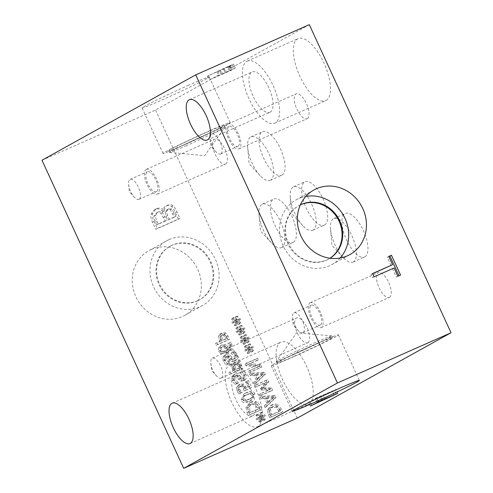 <?xml version="1.0" encoding="UTF-8"?>
<svg xmlns="http://www.w3.org/2000/svg" width="493" height="493" viewBox="0 0 493 493"><rect width="100%" height="100%" fill="white"/><g stroke="black" fill="none" stroke-linecap="round" stroke-linejoin="round"><path stroke-width="0.37" stroke-dasharray="2.46 1.85" d="M225.843 338.974L221.135 341.057L220.051 336.848L221.468 335.345L223.693 335.474L225.843 338.974L227.359 338.136L222.645 340.213L221.567 336.01L222.984 334.507L225.209 334.636L227.359 338.136M221.135 341.057L222.645 340.213M220.051 336.848L221.567 336.01M221.172 335.493L222.984 334.507L221.172 335.493M225.739 332.985L222.214 332.707L220.359 333.718L218.59 335.832L219.132 340.207L219.792 341.649L215.392 343.596L216.174 345.297L227.988 340.078L226.503 336.855L224.223 333.829L220.698 333.551L222.214 332.707L220.106 334.987L220.642 339.363L221.308 340.811L216.902 342.752L217.69 344.459L229.498 339.233L228.019 336.016L225.739 332.985L224.223 333.829M227.988 340.078L229.498 339.233M216.174 345.297L217.69 344.459M215.392 343.596L216.902 342.752M219.792 341.649L221.308 340.811M225.628 351.256L221.357 352.082L219.952 350.776C219.274 349.315 219.829 348.144 221.603 347.263L224.062 347.226L225.227 348.68L225.628 351.256L227.144 350.412L222.867 351.244L221.462 349.938C220.79 348.471 221.339 347.3 223.119 346.419L225.578 346.382L226.743 347.842L227.144 350.412M224.062 347.226L225.578 346.382M221.357 352.082L222.867 351.244M221.16 347.479L223.119 346.419L221.16 347.479M226.034 344.706L222.38 344.644L220.445 345.698L218.454 348.003L218.664 351.361L221.037 353.709L222.546 352.871L227.563 352.353L231.858 348.767L231.765 343.584L230.934 342.204L229.411 342.875L230.502 344.416C231.494 346.616 230.755 348.446 228.284 349.913L227.877 346.875L226.034 344.706L224.525 345.544L220.87 345.488L222.38 344.644L219.97 347.164L220.174 350.523L222.546 352.871M221.037 353.709L226.047 353.191L230.342 349.611L230.249 344.422L229.418 343.042L227.895 343.713L228.986 345.26C229.984 347.454 229.245 349.284 226.768 350.751L226.361 347.719L224.525 345.544M226.768 350.751L228.284 349.913M227.932 343.787L229.442 342.949M227.895 343.713L229.411 342.875M229.418 343.042L230.934 342.204M240.048 372.665L242.975 375.672C243.678 377.373 243.468 378.525 242.334 379.142L239.727 378.279L237.897 375.925C236.597 374.421 235.216 374.014 233.75 374.698L235.266 373.86L233.294 376.128L233.756 379.949L236.609 383.751L238.581 382.876L235.173 379.474C234.366 377.552 234.588 376.307 235.833 375.746L238.365 376.523L241.989 380.257L244.787 380.004L242.987 380.984C244.99 379.881 245.452 377.946 244.386 375.185L241.866 371.71L239.992 372.542L241.564 371.821L244.491 374.828C245.194 376.529 244.978 377.687 243.85 378.297L241.243 377.441L239.413 375.087C238.113 373.583 236.726 373.176 235.266 373.86L233.472 374.834L231.778 376.972L232.246 380.787L235.099 384.589L238.526 382.753M244.01 378.223L242.334 379.142L244.01 378.223M239.992 372.542L241.564 371.821M241.866 371.71L243.382 370.872L241.502 371.697M237.01 383.591L233.664 380.313C232.856 378.39 233.072 377.145 234.317 376.584L236.856 377.361L240.473 381.101L242.987 380.984L244.503 380.146C246.5 379.043 246.968 377.108 245.902 374.341L243.382 370.872M240.473 381.101L241.989 380.257M238.458 379.444L239.968 378.599M235.648 375.832L234.138 376.677L235.648 375.832M237.071 383.72L238.581 382.876M235.099 384.589L236.609 383.751M256.514 414.595L255.898 415.537L258.917 417.589L255.996 418.81L256.496 419.888L259.361 418.557L258.911 422.119L260.045 422.304L260.292 418.532L263.33 420.849L263.94 419.894L260.914 417.854L263.835 416.64L263.336 415.562L260.483 416.912L260.908 413.325L259.774 413.146L259.546 416.912L256.514 414.595L258.024 413.75L257.414 414.699L260.427 416.751L257.512 417.965L258.005 419.044L260.871 417.719L260.427 421.275L261.561 421.466L261.808 417.694L264.846 420.011L265.45 419.056L262.43 417.016L265.351 415.802L264.852 414.718L261.993 416.074L262.418 412.487L261.29 412.308L261.062 416.074L258.024 413.75M259.546 416.912L261.062 416.074M259.774 413.146L261.29 412.308M260.908 413.325L262.418 412.487M260.483 416.912L261.993 416.074M263.336 415.562L264.852 414.718M263.835 416.64L265.351 415.802M260.914 417.854L262.43 417.016M263.94 419.894L265.45 419.056M263.33 420.849L264.846 420.011M260.292 418.532L261.808 417.694M260.045 422.304L261.561 421.466M258.911 422.119L260.427 421.275M259.361 418.557L260.871 417.719M256.496 419.888L258.005 419.044M255.996 418.81L257.512 417.965M258.917 417.589L260.427 416.751M255.898 415.537L257.414 414.699M258.116 409.135L249.02 413.152L247.578 407.97L249.871 404.839L250.53 404.513L255.251 404.765L258.116 409.135L259.626 408.296L250.536 412.314L249.094 407.126L252.04 403.675L256.767 403.921L259.626 408.296M255.251 404.765L256.767 403.921M249.02 413.152L250.536 412.314M247.578 407.97L249.094 407.126M257.377 402.3C255.584 401.062 253.531 400.926 251.208 401.906L247.461 406.713L248.601 411.667L249.957 414.619L261.771 409.4L260.427 406.478C259.373 404.235 258.357 402.843 257.377 402.3L255.867 403.145C254.074 401.9 252.015 401.77 249.692 402.744L245.945 407.551L247.461 406.713M245.945 407.551L247.085 412.512L248.447 415.457L260.255 410.238L258.911 407.317C257.857 405.073 256.841 403.687 255.867 403.145M260.255 410.238L261.771 409.4M248.447 415.457L249.957 414.619M246.155 395.022L249.976 393.895L252.065 395.238L251.701 397.697L248.306 399.737L244.546 400.871L242.39 399.515L242.766 397.075L246.155 395.022M247.665 394.184L251.492 393.057L253.581 394.394L253.217 396.859L249.822 398.892L246.056 400.033L243.899 398.671L244.275 396.23L247.665 394.184M254.893 393.815C253.624 391.041 250.949 390.585 246.864 392.44L245.422 393.155L242.593 399.256C243.844 402.048 246.518 402.504 250.623 400.636L252.083 399.922L254.893 393.815L253.377 394.653C252.108 391.886 249.433 391.424 245.348 393.278L243.906 393.993L241.077 400.094C242.328 402.886 245.009 403.348 249.107 401.481L250.567 400.76L253.377 394.653M243.838 384.041L240.381 383.979L238.458 385.027L236.548 387.208L236.837 390.869L239.05 393.932L242.18 392.225L239.703 389.396L239.573 387.227L241.194 385.723L243.234 385.699L244.744 387.553L245.619 390.216L251.707 387.523L248.472 380.491L247.085 381.107L249.563 386.487L246.414 387.88L243.838 384.041L242.328 384.879L238.871 384.823L240.381 383.979L238.057 386.37L238.347 390.031L240.559 393.087L242.18 392.225M240.664 393.063L238.187 390.234L238.057 388.065L239.678 386.561L241.718 386.537L243.228 388.392L244.109 391.054L250.197 388.361L246.962 381.329L245.576 381.946L248.047 387.325L244.898 388.718L242.328 384.879M244.898 388.718L246.414 387.88M248.047 387.325L249.563 386.487M245.576 381.946L247.085 381.107M246.962 381.329L248.472 380.491M250.197 388.361L251.707 387.523M244.109 391.054L245.619 390.216M241.718 386.537L243.234 385.699M240.818 385.908L239.308 386.746L240.818 385.908M238.057 388.065L239.573 387.227M239.401 391.96L240.911 391.122M240.726 393.186L242.236 392.348M239.05 393.932L240.559 393.087M239.253 368.129L234.545 370.212L233.46 366.003L234.878 364.5L237.102 364.629L239.253 368.129L240.769 367.291L236.055 369.368L234.976 365.165L236.393 363.661L238.618 363.791L240.769 367.291M234.545 370.212L236.055 369.368M233.46 366.003L234.976 365.165M234.582 364.647L236.393 363.661L234.582 364.647M239.148 362.139L235.623 361.862L233.768 362.873L232 364.986L232.542 369.362L233.201 370.804L228.801 372.751L229.584 374.452L241.397 369.232L239.912 366.009L237.632 362.984L234.107 362.706L235.623 361.862L233.516 364.142L234.052 368.517L234.717 369.966L230.311 371.907L231.1 373.614L242.907 368.388L241.428 365.171L239.148 362.139L237.632 362.984M241.397 369.232L242.907 368.388M229.584 374.452L231.1 373.614M228.801 372.751L230.311 371.907M233.201 370.804L234.717 369.966M231.063 353.13L233.99 356.131C234.693 357.832 234.483 358.99 233.349 359.6L230.742 358.744L228.912 356.39C227.612 354.886 226.225 354.479 224.765 355.163L226.281 354.319L224.303 356.593L224.771 360.414L227.624 364.21L229.596 363.341L226.188 359.933C225.381 358.01 225.603 356.772 226.848 356.205L229.381 356.987L232.998 360.722L235.802 360.469L234.002 361.449C236.005 360.346 236.467 358.411 235.401 355.644L232.881 352.175L231.007 353L232.579 352.285L235.5 355.293C236.209 356.994 235.993 358.152 234.865 358.762L232.258 357.9L230.428 355.552C229.122 354.048 227.741 353.635 226.281 354.319L224.488 355.299L222.793 357.431L223.261 361.252L226.114 365.054L229.541 363.218M235.019 358.682L233.349 359.6L235.019 358.682M231.007 353L232.579 352.285M232.881 352.175L234.397 351.33L232.517 352.162M228.025 364.056L224.672 360.777C223.865 358.855 224.087 357.61 225.332 357.049L227.871 357.826L231.488 361.566L234.002 361.449L235.518 360.611C237.515 359.508 237.983 357.573 236.911 354.806L234.397 351.33M231.488 361.566L232.998 360.722M229.467 359.908L230.983 359.064M226.663 356.297L225.153 357.135L226.663 356.297M228.086 364.179L229.596 363.341M226.114 365.054L227.624 364.21M41.979 160.25L155.554 110.031L309.314 24.65M297.267 418.132L155.554 110.031M239.351 329.835L236.437 327.605L235.845 328.517L238.748 330.489L235.937 331.66L236.418 332.701L239.173 331.419L238.741 334.839L239.832 335.024L240.073 331.395L242.987 333.625L243.573 332.707L240.67 330.748L243.474 329.577L243 328.541L240.251 329.835L240.658 326.391L239.573 326.218L239.351 329.835L240.867 328.997L237.946 326.767L237.355 327.679L240.257 329.651L237.453 330.821L237.928 331.857L240.689 330.581L240.257 334.001L241.348 334.18L241.582 330.556L244.503 332.787L245.089 331.863L242.18 329.903L244.99 328.739L244.51 327.697L241.767 328.997L242.174 325.546L241.083 325.38L240.867 328.997M247.862 348.335L244.941 346.104L244.349 347.01L247.252 348.989L244.448 350.153L244.922 351.195L247.683 349.913L247.252 353.339L248.343 353.518L248.577 349.888L251.498 352.119L252.083 351.201L249.175 349.241L251.985 348.07L251.504 347.035L248.755 348.335L249.162 344.884L248.078 344.718L247.862 348.335L249.372 347.491L246.457 345.26L245.865 346.172L248.768 348.144L245.958 349.315L246.438 350.357L249.193 349.075L248.762 352.495L249.852 352.68L250.093 349.05L253.008 351.281L253.593 350.363L250.69 348.403L253.494 347.232L253.02 346.197L250.271 347.491L250.678 344.046L249.594 343.874L249.372 347.491M266.257 380.436L254.899 385.458L255.651 387.097L265.437 382.771L260.261 388.928L260.723 389.926L268.839 390.166L259.059 394.492L259.762 396.021L271.119 390.998L270.09 388.761L262.35 388.484L267.305 382.71L266.257 380.436L267.773 379.592L256.415 384.614L257.167 386.253L266.953 381.927L261.777 388.083L262.233 389.088L270.355 389.328L260.569 393.654L261.272 395.183L272.635 390.16L271.606 387.923L263.866 387.646L268.821 381.872L267.773 379.592M264.285 405.862L265.049 407.52L274.496 398.344L273.566 396.323L260.298 397.192L261.093 398.917L264.784 398.634L266.947 403.336L264.285 405.862L265.801 405.018L266.559 406.676L276.006 397.5L275.082 395.485L261.814 396.354L262.609 398.079L266.294 397.796L268.457 402.498L265.801 405.018M276.856 405.844C275.137 404.648 273.159 404.519 270.922 405.462L267.323 410.084L268.42 414.847L269.726 417.682L281.084 412.666L279.79 409.856L276.856 405.844L278.372 405C276.647 403.81 274.669 403.681 272.438 404.617L268.839 409.239L269.936 414.009L271.236 416.844L282.594 411.821L281.306 409.017L278.372 405M253.599 382.63L254.363 384.287L263.81 375.111L262.88 373.096L249.612 373.959L250.407 375.691L254.098 375.401L256.261 380.109L253.599 382.63L255.115 381.792L255.879 383.449L265.326 374.273L264.396 372.252L251.128 373.121L251.923 374.846L255.614 374.563L257.777 379.265L255.115 381.792M256.378 358.953L245.021 363.976L245.865 365.812L258.166 366.934L248.373 371.266L249.076 372.794L260.433 367.772L259.361 365.442L248.09 364.456L257.081 360.482L256.378 358.953L257.894 358.115L246.531 363.131L247.381 364.974L259.682 366.096L249.889 370.422L250.592 371.95L261.949 366.934L260.877 364.604L249.6 363.618L258.597 359.644L257.894 358.115M243.61 339.085L240.689 336.855L240.097 337.767L243 339.739L240.19 340.909L240.67 341.945L243.425 340.669L242.994 344.089L244.084 344.268L244.325 340.645L247.246 342.875L247.831 341.951L244.922 339.991L247.732 338.827L247.252 337.785L244.503 339.085L244.91 335.634L243.825 335.468L243.61 339.085L245.12 338.247L242.199 336.016L241.613 336.922L244.516 338.901L241.706 340.065L242.186 341.107L244.941 339.825L244.51 343.251L245.6 343.43L245.834 339.8L248.755 342.031L249.341 341.113L246.438 339.153L249.242 337.982L248.768 336.947L246.019 338.247L246.426 334.796L245.341 334.63L245.12 338.247M235.099 320.592L232.178 318.361L231.593 319.267L234.489 321.245L231.685 322.41L232.16 323.451L234.921 322.169L234.489 325.596L235.58 325.774L235.814 322.145L238.735 324.376L239.321 323.457L236.418 321.498L239.222 320.327L238.748 319.291L235.999 320.592L236.406 317.141L235.321 316.974L235.099 320.592L236.615 319.747L233.694 317.517L233.103 318.429L236.005 320.401L233.201 321.572L233.676 322.613L236.43 321.331L236.005 324.751L237.09 324.93L237.33 321.307L240.251 323.537L240.837 322.619L237.928 320.66L240.738 319.489L240.257 318.447L237.509 319.747L237.916 316.303L236.831 316.13L236.615 319.747M162.801 211.608C160.613 208.964 158.025 208.256 155.03 209.494L154.352 209.827L151.068 214.319C150.538 216.501 151.012 219.138 152.491 222.226L155.739 229.294L178.454 219.256L175.453 212.723C174.115 209.562 172.815 207.541 171.558 206.659C169.882 205.298 168.088 205.063 166.184 205.957L167.694 205.113C165.519 206.166 164.428 208.034 164.428 210.721L164.317 210.77C162.129 208.12 159.541 207.417 156.54 208.656L155.868 208.989L152.583 213.481C152.047 215.663 152.522 218.3 154.001 221.388L157.255 228.456L179.97 218.411L176.962 211.879C175.631 208.724 174.331 206.703 173.068 205.815C171.398 204.459 169.604 204.225 167.694 205.113L166.184 205.957C164.009 207.005 162.918 208.872 162.912 211.559L164.317 210.77M151.345 249.458A36.975 33.807 61 0 0 148.837 250.709A36.975 33.807 61 0 0 136.518 298.086A36.975 33.807 61 0 0 182.225 316.598A36.975 33.807 61 0 0 184.739 315.354A36.975 33.807 61 0 0 197.058 267.97A36.975 33.807 61 0 0 151.345 249.458M236.437 327.605L237.946 326.767M239.573 326.218L241.083 325.38M240.658 326.391L242.174 325.546M240.251 329.835L241.767 328.997M243 328.541L244.51 327.697M243.474 329.577L244.99 328.739M240.67 330.748L242.18 329.903M243.573 332.707L245.089 331.863M242.987 333.625L244.503 332.787M240.073 331.395L241.582 330.556M239.832 335.024L241.348 334.18M238.741 334.839L240.257 334.001M239.173 331.419L240.689 330.581M236.418 332.701L237.928 331.857M235.937 331.66L237.453 330.821M238.748 330.489L240.257 329.651M235.845 328.517L237.355 327.679M244.941 346.104L246.457 345.26M248.078 344.718L249.594 343.874M249.162 344.884L250.678 344.046M248.755 348.335L250.271 347.491M251.504 347.035L253.02 346.197M251.985 348.07L253.494 347.232M249.175 349.241L250.69 348.403M252.083 351.201L253.593 350.363M251.498 352.119L253.008 351.281M248.577 349.888L250.093 349.05M248.343 353.518L249.852 352.68M247.252 353.339L248.762 352.495M247.683 349.913L249.193 349.075M244.922 351.195L246.438 350.357M244.448 350.153L245.958 349.315M247.252 348.989L248.768 348.144M244.349 347.01L245.865 346.172M254.899 385.458L256.415 384.614M267.305 382.71L268.821 381.872M262.35 388.484L263.866 387.646M270.09 388.761L271.606 387.923M271.119 390.998L272.635 390.16M259.762 396.021L261.272 395.183M259.059 394.492L260.569 393.654M268.839 390.166L270.355 389.328M260.723 389.926L262.233 389.088M260.261 388.928L261.777 388.083M265.437 382.771L266.953 381.927M255.651 387.097L257.167 386.253M268.026 402.319L266.275 398.51L272.506 398.054L268.026 402.319L269.542 401.481L267.791 397.672L274.016 397.216L269.542 401.481M272.506 398.054L274.016 397.216M266.275 398.51L267.791 397.672M265.049 407.52L266.559 406.676M266.947 403.336L268.457 402.498M264.784 398.634L266.294 397.796M261.093 398.917L262.609 398.079M260.298 397.192L261.814 396.354M273.566 396.323L275.082 395.485M274.496 398.344L276.006 397.5M279.02 411.606L270.275 415.47L268.895 410.484L271.095 407.471L276.271 407.403L279.02 411.606L280.535 410.761L271.791 414.631L270.404 409.64L273.239 406.318L277.781 406.559L280.535 410.761M276.271 407.403L277.781 406.559M270.275 415.47L271.791 414.631M268.895 410.484L270.404 409.64M281.084 412.666L282.594 411.821M269.726 417.682L271.236 416.844M267.323 410.084L268.839 409.239M257.346 379.086L255.596 375.284L261.82 374.828L257.346 379.086L258.856 378.248L257.106 374.446L263.33 373.984L258.856 378.248M261.82 374.828L263.33 373.984M255.596 375.284L257.106 374.446M254.363 384.287L255.879 383.449M256.261 380.109L257.777 379.265M254.098 375.401L255.614 374.563M250.407 375.691L251.923 374.846M249.612 373.959L251.128 373.121M262.88 373.096L264.396 372.252M263.81 375.111L265.326 374.273M245.021 363.976L246.531 363.131M257.081 360.482L258.597 359.644M248.09 364.456L249.6 363.618M259.361 365.442L260.877 364.604M260.433 367.772L261.949 366.934M249.076 372.794L250.592 371.95M248.373 371.266L249.889 370.422M258.166 366.934L259.682 366.096M245.865 365.812L247.381 364.974M240.689 336.855L242.199 336.016M243.825 335.468L245.341 334.63M244.91 335.634L246.426 334.796M244.503 339.085L246.019 338.247M247.252 337.785L248.768 336.947M247.732 338.827L249.242 337.982M244.922 339.991L246.438 339.153M247.831 341.951L249.341 341.113M247.246 342.875L248.755 342.031M244.325 340.645L245.834 339.8M244.084 344.268L245.6 343.43M242.994 344.089L244.51 343.251M243.425 340.669L244.941 339.825M240.67 341.945L242.186 341.107M240.19 340.909L241.706 340.065M243 339.739L244.516 338.901M240.097 337.767L241.613 336.922M232.178 318.361L233.694 317.517M235.321 316.974L236.831 316.13M236.406 317.141L237.916 316.303M235.999 320.592L237.509 319.747M238.748 319.291L240.257 318.447M239.222 320.327L240.738 319.489M236.418 321.498L237.928 320.66M239.321 323.457L240.837 322.619M238.735 324.376L240.251 323.537M235.814 322.145L237.33 321.307M235.58 325.774L237.09 324.93M234.489 325.596L236.005 324.751M234.921 322.169L236.43 321.331M232.16 323.451L233.676 322.613M231.685 322.41L233.201 321.572M234.489 321.245L236.005 320.401M231.593 319.267L233.103 318.429M228.573 66.617L219.521 70.622L230.484 65.464L232.345 69.34L221.302 74.505L232.265 69.34L230.484 65.464L228.573 66.617L230.36 70.499M219.521 70.622L221.302 74.505M223.804 68.398L225.584 72.28M235.21 67.942L208.983 80.094L231.698 70.055L235.364 67.929L233.423 64.059L207.196 76.218L229.911 66.173L233.423 64.059L235.21 67.942M229.911 66.173L231.698 70.055M207.196 76.218L208.983 80.094M208.471 75.509L210.258 79.385M216.938 71.762L218.726 75.645M188.733 85.184A36.975 1.239 155.3 0 0 142.058 107.899A36.975 1.239 155.3 0 0 162.554 99.722A36.975 1.239 155.3 0 0 209.235 77A36.975 1.239 155.3 0 0 188.733 85.184M374.051 276.838L372.542 277.676L371.032 274.404L372.609 273.701M372.548 273.56L371.032 274.404M394.08 267.982L372.542 277.676M397.882 276.253L396.372 277.091L392.57 268.821M400.569 275.063L396.372 277.091M388.774 256.44L387.258 257.278L388.835 256.582M391.06 265.548L387.258 257.278M333.971 394.985L332.245 391.239L320.062 396.791L332.245 391.239M324.751 398.886L323.026 395.146M321.738 400.439L320.062 396.791M317.11 402.294L315.323 398.412L336.09 389.452L308.563 402.165L320.801 396.089L315.323 398.412M318.398 401.573L316.617 397.691M322.521 399.829L320.801 396.089M318.922 402.005L317.135 398.122M311.693 405.301L309.912 401.419M310.35 406.047L308.563 402.165M336.226 394.03L334.519 390.32M337.878 393.328L336.09 389.452M174.374 217.117L167.725 220.057L166.018 216.341L165.038 212.23L167.33 209.556L170.282 209.765L174.374 217.117L175.884 216.279L169.241 219.212L167.534 215.496L166.548 211.392L168.279 208.995L171.798 208.927L175.884 216.279M170.282 209.765L171.798 208.927M167.725 220.057L169.241 219.212M165.204 221.172L156.811 224.882L155.591 222.226C154.291 219.595 153.754 217.592 153.976 216.211L156.472 212.964C158.056 212.107 159.535 212.249 160.921 213.401L165.204 221.172L166.72 220.328L158.327 224.044L157.101 221.382C155.806 218.756 155.264 216.747 155.486 215.367L157.982 212.126C159.566 211.263 161.051 211.411 162.437 212.563L166.72 220.328M160.921 213.401L162.437 212.563M156.811 224.882L158.327 224.044M153.976 216.211L155.486 215.367M155.954 213.222L157.982 212.126L155.954 213.222M162.912 211.559L164.428 210.721M171.558 206.659L173.068 205.815M178.454 219.256L179.97 218.411M155.739 229.294L157.255 228.456M151.068 214.319L152.583 213.481M186.514 145.614A30.566 1.023 -24.7 0 1 169.635 152.405A30.566 1.023 -24.7 0 1 169.561 152.374A30.566 1.023 -24.7 0 1 208.151 133.591A30.566 1.023 -24.7 0 1 225.104 126.83A30.566 1.023 -24.7 0 1 225.079 126.904A30.566 1.023 -24.7 0 1 186.514 145.614M209.685 130.731A36.975 1.239 -24.7 0 1 230.188 122.554A36.975 1.239 -24.7 0 1 183.507 145.269A36.975 1.239 -24.7 0 1 163.004 153.452A36.975 1.239 -24.7 0 1 209.685 130.731M185.775 144.011A30.566 1.023 -24.7 0 1 168.828 150.772A30.566 1.023 -24.7 0 1 196.165 137.066A30.566 1.023 -24.7 0 1 224.364 125.228A30.566 1.023 -24.7 0 1 185.775 144.011M300.366 204.915A30.566 27.947 61 0 0 298.659 205.778A30.566 27.947 61 0 0 288.473 244.953A30.566 27.947 61 0 0 326.261 260.255A30.566 27.947 61 0 0 328.338 259.226A30.566 27.947 61 0 0 329.977 258.233M305.882 196.393A36.975 33.807 61 0 0 298.684 198.587A36.975 33.807 61 0 0 296.17 199.831A36.975 33.807 61 0 0 283.851 247.215A36.975 33.807 61 0 0 329.564 265.727A36.975 33.807 61 0 0 332.072 264.476A36.975 33.807 61 0 0 340.121 258.055M300.391 204.854A30.566 27.947 61 0 0 299.282 205.433A30.566 27.947 61 0 0 289.095 244.608A30.566 27.947 61 0 0 326.89 259.91A30.566 27.947 61 0 0 328.96 258.88A30.566 27.947 61 0 0 330.039 258.24M293.267 354.732A30.566 1.023 155.3 0 0 331.857 335.949A30.566 1.023 155.3 0 0 331.783 335.918A30.566 1.023 155.3 0 0 314.904 342.715A30.566 1.023 155.3 0 0 276.339 361.418A30.566 1.023 155.3 0 0 276.314 361.492A30.566 1.023 155.3 0 0 293.267 354.732M317.911 343.054A36.975 1.239 155.3 0 0 271.236 365.775A36.975 1.239 155.3 0 0 291.733 357.591A36.975 1.239 155.3 0 0 338.414 334.876A36.975 1.239 155.3 0 0 317.911 343.054M294.001 356.334A30.566 1.023 155.3 0 0 332.59 337.551A30.566 1.023 155.3 0 0 304.397 349.395A30.566 1.023 155.3 0 0 277.054 363.094A30.566 1.023 155.3 0 0 294.001 356.334M197.933 300.576A30.566 27.947 -119 0 1 160.145 285.268A30.566 27.947 -119 0 1 170.331 246.099A30.566 27.947 -119 0 1 172.408 245.07A30.566 27.947 -119 0 1 210.197 260.372A30.566 27.947 -119 0 1 200.01 299.541A30.566 27.947 -119 0 1 197.933 300.576M169.105 239.598A36.975 33.807 -119 0 1 214.819 258.11A36.975 33.807 -119 0 1 202.494 305.494A36.975 33.807 -119 0 1 199.985 306.738A36.975 33.807 -119 0 1 154.272 288.226A36.975 33.807 -119 0 1 166.597 240.843A36.975 33.807 -119 0 1 169.105 239.598M197.311 300.921A30.566 27.947 -119 0 1 159.522 285.62A30.566 27.947 -119 0 1 169.709 246.445A30.566 27.947 -119 0 1 208.977 259.601A30.566 27.947 -119 0 1 199.388 299.892A30.566 27.947 -119 0 1 197.311 300.921M246.851 61.317A33.931 13.693 66.1 0 1 247.301 61.089A33.931 13.693 66.1 0 1 273.288 86.016A33.931 13.693 66.1 0 1 275.193 122.936A33.931 13.693 66.1 0 1 274.743 123.158A33.931 13.693 66.1 0 1 248.749 98.23A33.931 13.693 66.1 0 1 246.851 61.317M270.226 112.139A22.043 8.892 66.1 0 1 269.936 112.281A22.043 8.892 66.1 0 1 252.884 95.722A22.043 8.892 66.1 0 1 252.108 71.966A22.043 8.892 66.1 0 1 268.993 88.161A22.043 8.892 66.1 0 1 270.226 112.139M326.076 100.436A33.931 13.693 -113.9 0 0 324.172 63.523A33.931 13.693 -113.9 0 0 298.185 38.596A33.931 13.693 -113.9 0 0 297.735 38.818A33.931 13.693 -113.9 0 0 299.633 75.731A33.931 13.693 -113.9 0 0 325.626 100.658A33.931 13.693 -113.9 0 0 326.076 100.436M229.621 364.845A33.931 13.693 66.1 0 1 230.071 364.623A33.931 13.693 66.1 0 1 256.064 389.55A33.931 13.693 66.1 0 1 257.962 426.463A33.931 13.693 66.1 0 1 257.512 426.685A33.931 13.693 66.1 0 1 231.519 401.758A33.931 13.693 66.1 0 1 229.621 364.845M252.995 415.667A22.043 8.892 66.1 0 1 252.706 415.815A22.043 8.892 66.1 0 1 235.654 399.25A22.043 8.892 66.1 0 1 234.878 375.493A22.043 8.892 66.1 0 1 251.763 391.688A22.043 8.892 66.1 0 1 252.995 415.667M308.846 403.964A33.931 13.693 -113.9 0 0 306.942 367.051A33.931 13.693 -113.9 0 0 280.955 342.124A33.931 13.693 -113.9 0 0 280.505 342.345A33.931 13.693 -113.9 0 0 282.403 379.259A33.931 13.693 -113.9 0 0 308.396 404.192A33.931 13.693 -113.9 0 0 308.846 403.964M313.086 230.095A23.75 9.583 66.1 0 1 312.772 230.249A23.75 9.583 66.1 0 1 302.665 225.504A23.75 9.583 66.1 0 1 290.272 197.471A23.75 9.583 66.1 0 1 293.243 186.958A23.75 9.583 66.1 0 1 293.563 186.804A23.75 9.583 66.1 0 1 311.755 204.256A23.75 9.583 66.1 0 1 313.086 230.095M324.56 225.018A23.75 9.583 -113.9 0 0 323.229 199.178A23.75 9.583 -113.9 0 0 305.038 181.732A23.75 9.583 -113.9 0 0 304.723 181.886A23.75 9.583 -113.9 0 0 306.054 207.726A23.75 9.583 -113.9 0 0 324.246 225.178A23.75 9.583 -113.9 0 0 324.56 225.018M281.848 247.418A23.75 9.583 66.1 0 1 281.534 247.572A23.75 9.583 66.1 0 1 271.427 242.827A23.75 9.583 66.1 0 1 259.035 214.794A23.75 9.583 66.1 0 1 262.011 204.281A23.75 9.583 66.1 0 1 262.325 204.127A23.75 9.583 66.1 0 1 280.517 221.573A23.75 9.583 66.1 0 1 281.848 247.418M293.323 242.34A23.75 9.583 -113.9 0 0 291.992 216.501A23.75 9.583 -113.9 0 0 273.8 199.049A23.75 9.583 -113.9 0 0 273.486 199.209A23.75 9.583 -113.9 0 0 274.817 225.048A23.75 9.583 -113.9 0 0 293.008 242.501A23.75 9.583 -113.9 0 0 293.323 242.34M270.509 180.179A23.781 9.595 66.1 0 1 270.195 180.339A23.781 9.595 66.1 0 1 260.082 175.588A23.781 9.595 66.1 0 1 247.671 147.518A23.781 9.595 66.1 0 1 250.647 136.999A23.781 9.595 66.1 0 1 250.962 136.844A23.781 9.595 66.1 0 1 269.178 154.315A23.781 9.595 66.1 0 1 270.509 180.179M281.996 175.101A23.781 9.595 -113.9 0 0 280.665 149.231A23.781 9.595 -113.9 0 0 262.455 131.76A23.781 9.595 -113.9 0 0 262.134 131.921A23.781 9.595 -113.9 0 0 263.472 157.791A23.781 9.595 -113.9 0 0 281.682 175.261A23.781 9.595 -113.9 0 0 281.996 175.101M353.364 261.906A23.781 9.595 66.1 0 1 353.05 262.06A23.781 9.595 66.1 0 1 342.931 257.315A23.781 9.595 66.1 0 1 330.526 229.245A23.781 9.595 66.1 0 1 333.502 218.726A23.781 9.595 66.1 0 1 333.816 218.565A23.781 9.595 66.1 0 1 352.033 236.036A23.781 9.595 66.1 0 1 353.364 261.906M364.851 256.828A23.781 9.595 -113.9 0 0 363.52 230.958A23.781 9.595 -113.9 0 0 345.303 213.487A23.781 9.595 -113.9 0 0 344.989 213.642A23.781 9.595 -113.9 0 0 346.32 239.512A23.781 9.595 -113.9 0 0 364.537 256.982A23.781 9.595 -113.9 0 0 364.851 256.828M139.118 199.295A10.914 4.406 66.1 0 1 138.977 199.363A10.914 4.406 66.1 0 1 134.33 197.188A10.914 4.406 66.1 0 1 128.636 184.302A10.914 4.406 66.1 0 1 130.004 179.477A10.914 4.406 66.1 0 1 130.152 179.403A10.914 4.406 66.1 0 1 138.508 187.42A10.914 4.406 66.1 0 1 139.118 199.295M146.156 169.426A13.57 5.478 66.1 0 1 146.335 169.339A13.57 5.478 66.1 0 1 156.737 179.31A13.57 5.478 66.1 0 1 157.495 194.076A13.57 5.478 66.1 0 1 157.316 194.162A13.57 5.478 66.1 0 1 146.92 184.191A13.57 5.478 66.1 0 1 146.156 169.426M156.386 191.66A10.914 4.406 66.1 0 1 156.238 191.734A10.914 4.406 66.1 0 1 147.801 183.532A10.914 4.406 66.1 0 1 147.413 171.774A10.914 4.406 66.1 0 1 155.77 179.785A10.914 4.406 66.1 0 1 156.386 191.66M225.64 163.947A13.57 5.478 -113.9 0 0 224.882 149.176A13.57 5.478 -113.9 0 0 214.486 139.205A13.57 5.478 -113.9 0 0 214.307 139.297A13.57 5.478 -113.9 0 0 215.065 154.062A13.57 5.478 -113.9 0 0 225.461 164.033A13.57 5.478 -113.9 0 0 225.64 163.947M302.998 332.689A10.914 4.406 66.1 0 1 302.856 332.763A10.914 4.406 66.1 0 1 298.21 330.581A10.914 4.406 66.1 0 1 292.515 317.702A10.914 4.406 66.1 0 1 293.883 312.87A10.914 4.406 66.1 0 1 294.025 312.802A10.914 4.406 66.1 0 1 302.388 320.82A10.914 4.406 66.1 0 1 302.998 332.689M310.035 302.825A13.57 5.478 66.1 0 1 310.214 302.733A13.57 5.478 66.1 0 1 320.61 312.704A13.57 5.478 66.1 0 1 321.374 327.469A13.57 5.478 66.1 0 1 321.196 327.562A13.57 5.478 66.1 0 1 310.8 317.591A13.57 5.478 66.1 0 1 310.035 302.825M320.259 325.053A10.914 4.406 66.1 0 1 320.117 325.127A10.914 4.406 66.1 0 1 311.675 316.931A10.914 4.406 66.1 0 1 311.293 305.167A10.914 4.406 66.1 0 1 319.649 313.184A10.914 4.406 66.1 0 1 320.259 325.053M389.519 297.341A13.57 5.478 -113.9 0 0 388.761 282.575A13.57 5.478 -113.9 0 0 378.365 272.604A13.57 5.478 -113.9 0 0 378.18 272.691A13.57 5.478 -113.9 0 0 378.944 287.462A13.57 5.478 -113.9 0 0 389.341 297.433A13.57 5.478 -113.9 0 0 389.519 297.341M220.784 153.945A10.914 4.406 66.1 0 1 220.642 154.013A10.914 4.406 66.1 0 1 215.996 151.838A10.914 4.406 66.1 0 1 210.301 138.952A10.914 4.406 66.1 0 1 211.67 134.127A10.914 4.406 66.1 0 1 211.811 134.053A10.914 4.406 66.1 0 1 220.174 142.07A10.914 4.406 66.1 0 1 220.784 153.945M227.821 124.076A13.57 5.478 66.1 0 1 228 123.989A13.57 5.478 66.1 0 1 238.396 133.96A13.57 5.478 66.1 0 1 239.16 148.726A13.57 5.478 66.1 0 1 238.982 148.812A13.57 5.478 66.1 0 1 228.579 138.841A13.57 5.478 66.1 0 1 227.821 124.076M238.045 146.31A10.914 4.406 66.1 0 1 237.903 146.384A10.914 4.406 66.1 0 1 229.461 138.182A10.914 4.406 66.1 0 1 229.079 126.424A10.914 4.406 66.1 0 1 237.435 134.441A10.914 4.406 66.1 0 1 238.045 146.31M307.305 118.597A13.57 5.478 -113.9 0 0 306.547 103.832A13.57 5.478 -113.9 0 0 296.151 93.855A13.57 5.478 -113.9 0 0 295.966 93.947A13.57 5.478 -113.9 0 0 296.731 108.713A13.57 5.478 -113.9 0 0 307.127 118.684A13.57 5.478 -113.9 0 0 307.305 118.597M221.314 378.051A10.914 4.406 66.1 0 1 221.172 378.119A10.914 4.406 66.1 0 1 216.526 375.943A10.914 4.406 66.1 0 1 210.831 363.064A10.914 4.406 66.1 0 1 212.2 358.232A10.914 4.406 66.1 0 1 212.347 358.158A10.914 4.406 66.1 0 1 220.704 366.176A10.914 4.406 66.1 0 1 221.314 378.051M228.351 348.181A13.57 5.478 66.1 0 1 228.53 348.095A13.57 5.478 66.1 0 1 238.926 358.066A13.57 5.478 66.1 0 1 239.69 372.831A13.57 5.478 66.1 0 1 239.512 372.924A13.57 5.478 66.1 0 1 229.116 362.953A13.57 5.478 66.1 0 1 228.351 348.181M238.581 370.416A10.914 4.406 66.1 0 1 238.433 370.49A10.914 4.406 66.1 0 1 229.991 362.287A10.914 4.406 66.1 0 1 229.609 350.529A10.914 4.406 66.1 0 1 237.965 358.547A10.914 4.406 66.1 0 1 238.581 370.416M307.835 342.703A13.57 5.478 -113.9 0 0 307.077 327.937A13.57 5.478 -113.9 0 0 296.681 317.967A13.57 5.478 -113.9 0 0 296.503 318.053A13.57 5.478 -113.9 0 0 297.261 332.818A13.57 5.478 -113.9 0 0 307.657 342.789A13.57 5.478 -113.9 0 0 307.835 342.703M223.693 335.474L225.209 334.636M225.196 337.563L226.706 336.719M220.599 339.893L222.115 339.055M226.503 336.855L228.019 336.016M219.132 340.207L220.642 339.363M218.59 335.832L220.106 334.987M225.227 348.68L226.743 347.842M224.894 351.614L226.41 350.776M219.952 350.776L221.462 349.938M226.361 347.719L227.877 346.875M228.986 345.26L230.502 344.416M230.249 344.422L231.765 343.584M230.342 349.611L231.858 348.767M226.047 353.191L227.563 352.353M218.664 351.361L220.174 350.523M218.454 348.003L219.97 347.164M232.246 380.787L233.756 379.949M231.778 376.972L233.294 376.128M237.897 375.925L239.413 375.087M239.727 378.279L241.243 377.441M242.975 375.672L244.491 374.828M244.386 375.185L245.902 374.341M236.856 377.361L238.365 376.523M233.664 380.313L235.173 379.474M257.519 407.834L259.028 406.996M248.423 411.858L249.939 411.014M250.53 404.513L252.04 403.675M249.692 402.744L251.208 401.906M258.911 407.317L260.427 406.478M247.085 412.512L248.601 411.667M249.976 393.895L251.492 393.057M251.701 397.697L253.217 396.859M248.306 399.737L249.822 398.892M244.546 400.871L246.056 400.033M242.39 399.515L243.899 398.671M242.766 397.075L244.275 396.23M245.348 393.278L246.864 392.44M249.107 401.481L250.623 400.636M241.077 400.094L242.593 399.256M244.429 387.523L245.945 386.685M243.228 388.392L244.744 387.553M238.187 390.234L239.703 389.396M236.837 390.869L238.347 390.031M236.548 387.208L238.057 386.37M237.102 364.629L238.618 363.791M238.606 366.718L240.116 365.874M234.009 369.047L235.525 368.209M239.912 366.009L241.428 365.171M232.542 369.362L234.052 368.517M232 364.986L233.516 364.142M223.261 361.252L224.771 360.414M222.793 357.431L224.303 356.593M228.912 356.39L230.428 355.552M230.742 358.744L232.258 357.9M233.99 356.131L235.5 355.293M235.401 355.644L236.911 354.806M227.871 357.826L229.381 356.987M224.672 360.777L226.188 359.933M278.446 410.355L279.962 409.517M269.702 414.219L271.218 413.38M271.729 407.163L273.239 406.318M270.922 405.462L272.438 404.617M279.79 409.856L281.306 409.017M268.42 414.847L269.936 414.009M229.633 66.031L231.42 69.914M220.389 70.135L222.177 74.018M227.717 66.604L229.498 70.487M229.14 65.828L230.921 69.71M232.326 64.829L234.113 68.712M218.023 71.158L219.81 75.041M223.255 68.521L225.036 72.403M172.932 213.98L174.442 213.142M166.018 216.341L167.534 215.496M165.038 212.23L166.548 211.392M167.33 209.556L168.84 208.718M163.497 217.456L165.007 216.612M155.591 222.226L157.101 221.382M155.03 209.494L156.54 208.656M175.453 212.723L176.962 211.879M152.491 222.226L154.001 221.388M228.653 351.811L227.144 352.655M249.871 404.839L251.381 404.001M250.592 402.208L249.082 403.052M250.179 398.812L251.689 397.974M244.386 395.891L245.902 395.053M252.083 399.922L250.567 400.76M245.422 393.155L243.906 393.993M271.095 407.471L272.611 406.633M271.846 404.913L270.337 405.751M166.77 209.839L168.279 208.995M155.868 208.989L154.352 209.827M169.635 152.405L204.7 155.628L225.079 126.904M230.188 122.554L209.235 77M163.004 153.452L142.058 107.899M225.104 126.83L224.364 125.228M169.561 152.374L168.828 150.772M332.072 264.476L349.833 254.616M296.17 199.831L313.93 189.971M328.338 259.226L328.96 258.88M298.659 205.778L299.282 205.433M331.783 335.918L296.718 332.701L276.339 361.418M271.236 365.775L292.183 411.322M338.414 334.876L359.36 380.423M276.314 361.492L277.054 363.094M331.857 335.949L332.59 337.551M166.597 240.843L148.837 250.709M202.494 305.494L184.739 315.354M170.331 246.099L169.709 246.445M200.01 299.541L199.388 299.892M274.743 123.158L325.626 100.658M247.301 61.089L298.185 38.596M207.239 140.006L269.936 112.281M189.411 99.685L252.108 71.966M257.512 426.685L308.396 404.192M230.071 364.623L280.955 342.124M190.008 443.534L252.706 415.815M172.186 403.212L234.878 375.493M290.272 197.471L291.69 213.598L302.665 225.504M312.772 230.249L324.246 225.178M293.563 186.804L305.038 181.732M259.035 214.794L260.452 230.921L271.427 242.827M281.534 247.572L293.008 242.501M262.325 204.127L273.8 199.049M247.671 147.518L249.088 163.67L260.082 175.588M270.195 180.339L281.682 175.261M250.962 136.844L262.455 131.76M330.526 229.245L331.943 245.397L342.931 257.315M353.05 262.06L364.537 256.982M333.816 218.565L345.303 213.487M128.636 184.302L129.289 191.715L134.33 197.188M157.316 194.162L225.461 164.033M146.335 169.339L214.486 139.205M138.977 199.363L156.238 191.734M130.152 179.403L147.413 171.774M292.515 317.702L293.169 325.115L298.21 330.581M321.196 327.562L389.341 297.433M310.214 302.733L378.365 272.604M302.856 332.763L320.117 325.127M294.025 312.802L311.293 305.167M210.301 138.952L210.955 146.366L215.996 151.838M238.982 148.812L307.127 118.684M228 123.989L296.151 93.855M220.642 154.013L237.903 146.384M211.811 134.053L229.079 126.424M210.831 363.064L211.485 370.471L216.526 375.943M239.512 372.924L307.657 342.789M228.53 348.095L296.681 317.967M221.172 378.119L238.433 370.49M212.347 358.158L229.609 350.529"/><path stroke-width="0.74" d="M183.686 468.35L41.979 160.25L195.733 74.868L309.314 24.65L451.021 332.75L297.267 418.132L183.686 468.35L337.446 382.969L451.021 332.75M374.051 276.838L372.548 273.56L392.576 264.704L388.774 256.44L391.46 255.251L400.569 275.063L397.882 276.253L394.08 267.982L374.051 276.838M391.46 255.251L389.945 256.089L398.991 275.76M388.835 256.582L389.945 256.089M392.576 264.704L372.609 273.701M324.813 399.022L321.849 400.673L334.026 395.115L324.751 398.886M317.11 402.294L337.878 393.328L310.35 406.047L322.588 399.971L317.11 402.294M338.864 388.607A36.975 1.239 -24.7 0 1 359.36 380.423A36.975 1.239 -24.7 0 1 312.685 403.145A36.975 1.239 -24.7 0 1 292.183 411.322A36.975 1.239 -24.7 0 1 338.864 388.607M329.977 258.233A30.566 27.947 61 0 0 338.038 219.126A30.566 27.947 61 0 0 300.73 204.749A30.566 27.947 61 0 0 300.366 204.915M340.121 258.055A36.975 33.807 61 0 0 343.676 215.743A36.975 33.807 61 0 0 305.882 196.393M330.039 258.24A30.566 27.947 61 0 0 338.555 218.59A30.566 27.947 61 0 0 300.391 204.854M347.325 255.867A36.975 33.807 -119 0 1 301.611 237.355A36.975 33.807 -119 0 1 313.93 189.971A36.975 33.807 -119 0 1 316.438 188.727A36.975 33.807 -119 0 1 362.152 207.233A36.975 33.807 -119 0 1 349.833 254.616A36.975 33.807 -119 0 1 347.325 255.867M207.528 139.858A22.043 8.892 66.1 0 1 207.239 140.006A22.043 8.892 66.1 0 1 190.187 123.441A22.043 8.892 66.1 0 1 189.411 99.685A22.043 8.892 66.1 0 1 206.296 115.88A22.043 8.892 66.1 0 1 207.528 139.858M190.304 443.386A22.043 8.892 66.1 0 1 190.008 443.534A22.043 8.892 66.1 0 1 172.963 426.969A22.043 8.892 66.1 0 1 172.186 403.212A22.043 8.892 66.1 0 1 189.065 419.407A22.043 8.892 66.1 0 1 190.304 443.386M195.733 74.868L337.446 382.969"/></g></svg>
